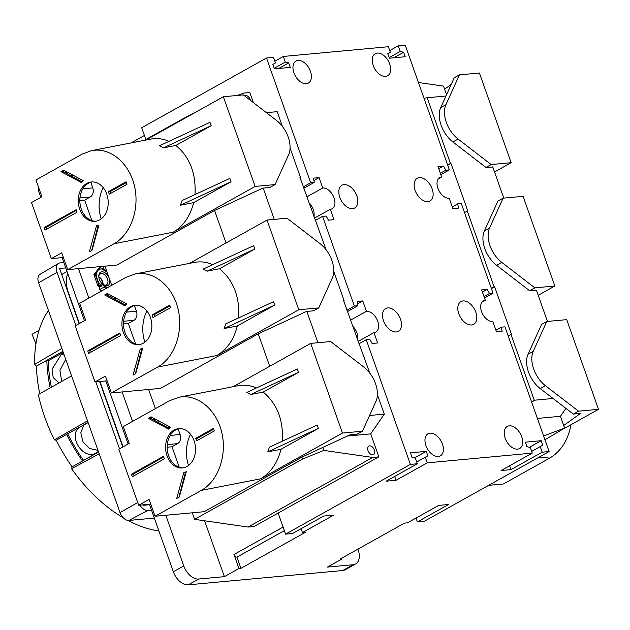 <?xml version="1.0" encoding="UTF-8"?>
<svg xmlns="http://www.w3.org/2000/svg" width="630" height="630" viewBox="0 0 630 630"><rect width="100%" height="100%" fill="white"/><g stroke="black" fill="none" stroke-linecap="round" stroke-linejoin="round"><path stroke-width="0.94" d="M387.733 307.905A13.041 8.095 -119.2 0 1 399.853 317.536A13.041 8.095 -119.2 0 1 398.357 331.317A13.041 8.095 -119.2 0 1 384.93 323.875A13.041 8.095 -119.2 0 1 385.639 308.543A13.041 8.095 -119.2 0 1 387.733 307.905M419.375 177.605A13.041 8.095 -119.2 0 1 431.487 187.244A13.041 8.095 -119.2 0 1 429.991 201.017A13.041 8.095 -119.2 0 1 416.564 193.583A13.041 8.095 -119.2 0 1 417.273 178.251A13.041 8.095 -119.2 0 1 419.375 177.605M509.316 425.825A12.647 7.851 -119.2 0 1 521.065 435.165A12.647 7.851 -119.2 0 1 519.616 448.521A12.647 7.851 -119.2 0 1 506.591 441.315A12.647 7.851 -119.2 0 1 507.276 426.447A12.647 7.851 -119.2 0 1 509.316 425.825M377.315 53.07A12.647 7.851 -119.2 0 1 389.064 62.409A12.647 7.851 -119.2 0 1 387.615 75.765A12.647 7.851 -119.2 0 1 374.59 68.56A12.647 7.851 -119.2 0 1 375.283 53.692A12.647 7.851 -119.2 0 1 377.315 53.07M298.053 60.417A12.647 7.851 -119.2 0 1 309.795 69.757A12.647 7.851 -119.2 0 1 308.346 83.113A12.647 7.851 -119.2 0 1 295.328 75.907A12.647 7.851 -119.2 0 1 296.013 61.039A12.647 7.851 -119.2 0 1 298.053 60.417M430.054 433.172A12.647 7.851 -119.2 0 1 441.795 442.512A12.647 7.851 -119.2 0 1 440.346 455.868A12.647 7.851 -119.2 0 1 427.321 448.662A12.647 7.851 -119.2 0 1 428.014 433.794A12.647 7.851 -119.2 0 1 430.054 433.172M463.042 300.927A13.041 8.095 -119.2 0 1 475.154 310.558A13.041 8.095 -119.2 0 1 473.658 324.332A13.041 8.095 -119.2 0 1 460.231 316.898A13.041 8.095 -119.2 0 1 460.94 301.565A13.041 8.095 -119.2 0 1 463.042 300.927M344.067 184.59A13.041 8.095 -119.2 0 1 356.178 194.221A13.041 8.095 -119.2 0 1 354.682 207.994A13.041 8.095 -119.2 0 1 341.255 200.56A13.041 8.095 -119.2 0 1 341.964 185.228A13.041 8.095 -119.2 0 1 344.067 184.59M346.957 310.173L354.336 306.054L357.903 305.723L357.21 301.447L362.754 300.927L366.424 311.299A11.553 7.174 -119.2 0 1 377.157 319.835A11.553 7.174 -119.2 0 1 375.827 332.034A11.553 7.174 -119.2 0 1 373.968 332.601L377.638 342.972L372.094 343.484L369.81 339.357L366.243 339.688L410.406 464.404L285.595 534.138L278.121 513.04M394.687 476.422L396.05 480.273L386.143 481.194L417.344 463.759L410.406 464.404M417.344 463.759L415.359 458.152L411.988 457.301L410.398 452.828L426.258 451.356L427.841 455.837L425.266 457.238L427.25 462.845L532.279 453.104L530.295 447.505L526.924 446.654L525.341 442.173L541.194 440.701L542.776 445.182L540.209 446.583L542.194 452.19L549.124 451.545L504.961 326.828L501.393 327.159L502.086 331.435L496.542 331.947L492.873 321.576A11.553 7.174 -119.2 0 1 482.139 313.047A11.553 7.174 -119.2 0 1 483.462 300.841A11.553 7.174 -119.2 0 1 485.328 300.282L481.659 289.91L487.203 289.391L489.486 293.525L493.054 293.194L461.294 203.506L457.726 203.836L458.419 208.113L452.876 208.632L449.198 198.261A11.553 7.174 -119.2 0 1 438.472 189.724A11.553 7.174 -119.2 0 1 439.795 177.526A11.553 7.174 -119.2 0 1 441.661 176.959L437.984 166.588L443.528 166.076L445.82 170.21L449.379 169.88L405.216 45.155L398.278 45.801L400.263 51.408L403.641 52.258L405.224 56.732L389.371 58.204L387.781 53.723L390.356 52.321L388.371 46.715L283.342 56.456L285.327 62.063L288.697 62.913L290.288 67.386L274.428 68.859L272.845 64.378L275.42 62.976L273.436 57.369L266.498 58.015L141.687 127.748L145.853 139.513M303.29 186.858L310.661 182.731L266.498 58.015M310.661 182.731L314.228 182.401L313.535 178.125L319.087 177.613L322.757 187.984A11.553 7.174 -119.2 0 1 333.483 196.513A11.553 7.174 -119.2 0 1 332.16 208.719A11.553 7.174 -119.2 0 1 330.301 209.286L333.971 219.65L328.427 220.169L326.143 216.035L322.576 216.366L354.336 306.054M101.178 286.256L99.052 285.288L97.902 285.933L93.886 274.609L98.816 268.301L99.973 267.655L102.17 268.663M99.823 287.012L97.902 285.933M357.919 549.139L358.139 549.769A15.199 9.434 -119.2 0 1 355.643 563.96L345.24 569.772A15.199 9.434 -119.2 0 1 342.791 570.512L188.22 584.845A15.199 9.434 -119.2 0 1 173.352 571.749L149.444 504.252M128.118 444.016L105.777 380.937M84.444 320.694L62.11 257.615M40.777 197.379L39.367 193.386A15.199 9.434 -119.2 0 1 38.209 186.322M103.115 284.287A7.599 4.717 60.8 0 0 99.004 276.948M102.147 269.057A10.639 6.607 60.8 0 0 97.808 270.64A10.639 6.607 60.8 0 0 97.351 279.46A10.639 6.607 60.8 0 0 101.28 285.689M106.769 285.823A7.599 4.717 60.8 0 0 109.518 279.263A7.599 4.717 60.8 0 0 103.155 271.924A7.599 4.717 60.8 0 0 98.76 276.586A7.599 4.717 60.8 0 0 103.288 284.689A7.599 4.717 60.8 0 0 106.769 285.823M99.461 289.666L104.037 287.107L104.1 285.973L102.147 284.618L101.312 285.083L101.257 286.217L99.595 287.146L99.461 289.666L101.698 290.918M100.666 266.569L100.595 267.931M238.943 568.512L233.982 554.495A3.04 1.89 -119.2 0 0 236.959 557.117L240.928 568.323L238.943 568.512L224.382 576.647L198.623 579.033A15.199 9.434 -119.2 0 1 183.747 565.937L165.8 515.261M132.56 421.391L122.133 391.939M88.893 298.069L78.466 268.624M224.382 576.647L204.6 520.789M355.643 563.96A15.199 9.434 -119.2 0 1 353.194 564.708L327.435 567.095L341.995 558.96L340.011 559.141L404.499 523.113L407.468 522.837L438.677 505.402L448.584 504.488L417.375 521.916L424.313 521.278L549.124 451.545M236.959 557.117L284.358 530.633M341.72 558.188L341.995 558.96M131.032 142.931L144.412 135.458M274.798 61.228L283.342 56.456M389.742 50.573L398.278 45.801M301.888 457.136L302.565 459.034L194.599 519.348L248.086 527.05L254.032 526.499L378.835 456.868L370.692 433.881L384.3 414.123L369.558 415.493M188.512 465.523A33.437 25.271 84.7 0 1 190.543 434.291M194.599 519.348L192.284 512.804M155.389 408.634L148.617 389.49M111.723 285.311L104.942 266.167M144.845 342.2A33.437 25.271 84.7 0 1 146.877 310.968M101.178 218.886A33.437 25.271 84.7 0 1 103.21 187.653M322.78 447.442L323.828 450.403L372.692 457.435L378.835 456.868M347.335 436.047L370.692 433.881M369.613 445.851A4.867 3.016 -119.2 0 1 374.133 449.442A4.867 3.016 -119.2 0 1 373.574 454.584A4.867 3.016 -119.2 0 1 368.566 451.812A4.867 3.016 -119.2 0 1 368.826 446.087A4.867 3.016 -119.2 0 1 369.613 445.851M244.598 95.862A4.867 3.016 -119.2 0 1 244.771 95.752A4.867 3.016 -119.2 0 1 245.55 95.516A4.867 3.016 -119.2 0 1 250.519 100.422M418.446 82.514L443.536 86.121L446.568 94.673M317.922 342.712L306.841 311.425M274.247 219.39L263.167 188.102M333.727 271.317L344.145 300.731L343.626 300.778L369.771 373.094M377.394 394.64L384.3 414.123M290.06 148.003L300.471 177.408L299.959 177.463L326.096 249.771M266.403 112.66L277.192 111.66L282.429 126.457M253.394 102.635L249.811 92.516L243.668 93.082L237.384 95.445M565.905 408.374L560.456 416.296L537.398 418.43M560.456 416.296L564.63 428.077L543.611 435.968M447.599 164.832L450.45 163.509L427.164 97.76L424.022 98.264M427.164 97.76L445.961 96.02M553.069 398.483L534.272 400.223L510.993 334.475L508.142 335.798M531.712 402.365L534.272 400.223M302.565 459.034L323.828 450.403M248.086 527.05L372.692 457.435M144.396 140.325L182.22 119.196L182.377 119.645M197.678 111.093L182.22 119.196M564.63 428.077L544.958 439.779M214.554 210.499L226.044 242.959M258.221 333.813L269.719 366.274M492.715 166.832L503.795 198.111M536.382 290.147L547.462 321.434M450.45 163.509L450.962 163.461L467.838 211.105L464.467 212.475M491.266 288.154L494.117 286.831L467.326 211.152M494.117 286.831L494.637 286.776L511.505 334.428L510.993 334.475M300.471 177.408L300.053 177.715M344.145 300.731L343.72 301.038M494.637 286.776L491.416 288.579M358.864 343.807L366.243 339.688M315.197 220.484L322.576 216.366M450.962 163.461L447.749 165.257M358.045 341.491L373.968 332.601M352.572 326.025A11.553 7.174 -119.2 0 1 357.541 340.066M350.5 320.197L366.424 311.299M440.842 174.652L449.379 169.88M484.509 297.966L493.054 293.194M308.897 202.702A11.553 7.174 -119.2 0 1 313.874 216.751M357.588 303.81L362.754 300.927M347.445 311.559L357.903 305.723M314.378 218.177L330.301 209.286M306.834 196.875L322.757 187.984M313.921 180.495L319.087 177.613M303.778 188.244L314.228 182.401M495.928 330.214L501.393 327.159M484.013 296.58L489.486 293.525M482.423 292.068L487.203 289.391M482.005 302.132L485.328 300.282M452.261 206.892L457.726 203.836M440.346 173.258L445.82 170.21M438.748 168.745L443.528 166.076M438.338 178.818L441.661 176.959M301.077 528.72L302.439 532.57L333.64 515.143L323.733 516.057L292.533 533.492L285.595 534.138M240.928 568.323L305.416 532.295L302.439 532.57M416.013 518.065L417.375 521.916M416.721 462.01L425.266 457.238M414.485 457.931L426.258 451.356M396.05 480.273L427.25 462.845M509.623 465.767L510.985 469.618L501.078 470.539L532.279 453.104M531.665 451.356L540.209 446.583M510.985 469.618L542.194 452.19M529.42 447.276L541.194 440.701M274.223 68.261L285.327 62.063M278.775 68.457L288.697 62.913M272.853 64.41L275.42 62.976M393.711 57.803L403.641 52.258M389.159 57.613L400.263 51.408M387.796 53.755L390.356 52.321M93.886 274.609L95.043 273.963L99.052 285.288M95.043 273.963L99.973 267.655M102.91 284.406A6.284 3.898 60.8 0 0 105.438 285.114A6.284 3.898 60.8 0 0 106.446 284.799A6.284 3.898 60.8 0 0 106.793 277.413A6.284 3.898 60.8 0 0 100.32 273.829A6.284 3.898 60.8 0 0 98.808 277.058M103.107 284.524A6.284 3.898 60.8 0 0 103.099 283.87A6.284 3.898 60.8 0 0 99.359 277.176A6.284 3.898 60.8 0 0 98.808 276.83M101.619 268.404L102.202 268.081L102.139 269.215L106.982 271.932M102.139 269.215L102.973 268.742L106.572 270.766M102.973 268.742L104.501 266.207M104.037 287.107L106.273 288.359M104.1 285.973L107.313 287.776M102.147 284.618L107.549 287.65M35.949 343.822L32.02 334.309L38.997 330.411M79.388 323.521L68.182 291.879A24.924 15.474 -119.2 0 1 67.788 273.664M123.055 446.843L99.91 381.481M79.112 323.678L59.574 268.482L65.756 267.907M149.617 504.732L143.435 505.307L143.262 504.827M122.787 446.993L99.595 381.512M139.86 505.142A9.6 5.961 -119.2 0 0 147.806 510.426L151.507 510.079M63.858 262.56L60.157 262.907A9.6 5.961 -119.2 0 0 58.535 263.419A9.6 5.961 -119.2 0 0 57.031 272.333L75.86 325.497M95.815 381.859L119.527 448.812M61.866 348.414L34.642 364.416A132.387 82.191 -119.2 0 1 48.447 310.511M154.35 518.088L128.929 520.443A9.119 5.662 -119.2 0 1 120.007 512.584L38.619 282.768A9.119 5.662 -119.2 0 1 40.052 274.294L58.535 263.419M98.54 451.962L72.103 466.83L71.592 468.752A132.387 82.191 -119.2 0 0 123.275 517.828M72.103 466.83A129.945 80.679 -119.2 0 1 56.228 440.22L54.361 439.874A132.387 82.191 -119.2 0 1 38.312 394.553L71.6 375.889M39.785 393.726A129.945 80.679 -119.2 0 1 36.438 366.125L34.642 364.416M158.91 530.98A132.387 82.191 -119.2 0 1 127.906 520.419M98.422 451.631L96.319 452.805C82.884 461.444 66.331 433.771 80.758 426.715L80.167 427.069M88.137 422.596L80.758 426.715M59.653 382.591L58.299 382.3L53.196 377.606L52.062 369.164L61.425 354.265L64.26 355.155M63.528 353.091L61.425 354.265M83.538 460.341A127.969 79.451 -119.2 0 1 67.701 433.81M51.384 387.222A127.969 79.451 -119.2 0 1 48.274 360.762L63.276 352.383M61.701 381.441L59.937 370.401L65.74 359.352M97.965 450.356L89.531 448.466L82.884 441.701L80.813 432.629L83.924 424.943M98.563 452.049L82.506 461.018A129.945 80.679 -119.2 0 1 66.63 434.409L56.228 440.22M88.082 422.431L66.63 434.409M50.187 387.899A129.945 80.679 -119.2 0 1 46.84 360.313L48.274 360.762M62.905 351.335L36.438 366.125M54.361 439.874L87.523 420.848M99.193 453.805L71.592 468.752M511.158 162.697L479.398 73.009L459.427 74.86L454.23 77.766L440.716 107.596A24.318 15.096 60.8 0 0 452.876 141.947L485.982 167.454L491.187 164.548L511.158 162.697L494.542 171.982M485.982 167.454L492.794 167.052M444.615 89.161L451.214 84.42M459.427 74.86L445.914 104.69A24.318 15.096 60.8 0 0 458.081 139.041L491.187 164.548M554.833 286.012L523.073 196.324L503.094 198.182L497.897 201.088L484.383 230.911A24.318 15.096 60.8 0 0 496.542 265.261L529.657 290.769L534.854 287.863L554.833 286.012L538.209 295.297M529.657 290.769L536.461 290.367M503.094 198.182L489.581 228.005A24.318 15.096 60.8 0 0 501.748 262.356L534.854 287.863M570.977 424.707C568.047 440.236 560.976 451.363 549.754 458.081L503.425 483.966L488.652 485.336M598.5 409.335L566.74 319.646L546.761 321.497L541.564 324.403L528.05 354.233A24.318 15.096 60.8 0 0 540.217 388.584L573.324 414.091L578.521 411.185L598.5 409.335L561.48 430.014M573.324 414.091L580.498 413.422L563.708 425.486M546.761 321.497L533.256 351.327A24.318 15.096 60.8 0 0 545.415 385.678L578.521 411.185M178.109 428.896L180.101 434.519A6.993 5.284 84.7 0 1 177.597 443.638L171.982 446.772L179.235 467.255M183.503 479.32L183.897 480.43M204.191 511.702L301.731 457.207L350.067 434.787L357.241 434.117L362.439 431.211L342.46 433.062L260.536 478.839L201.372 490.376C218.256 481.068 227.328 455.065 221.697 432.156C216.224 409.177 197.088 393.6 178.841 397.278L169.612 400.688L123.283 426.573L129.237 443.386L118.842 449.198L138.687 505.252L149.089 499.44L155.043 516.253L204.191 511.702M138.687 505.252L150.751 504.134M195.717 438.307L196.607 440.835L214.287 430.952L213.397 428.431L195.717 438.307L197.694 438.126L198.316 439.874M194.079 440.732A19.758 14.931 -95.3 0 0 178.739 428.613A19.758 14.931 -95.3 0 0 165.69 449.662A19.758 14.931 -95.3 0 0 182.385 467.956A19.758 14.931 -95.3 0 0 187.008 466.507A19.758 14.931 -95.3 0 0 194.079 440.732M183.865 472.358L176.715 498.44L179.361 496.968L186.283 471.72A24.318 18.38 -95.3 0 1 183.865 472.358L185.456 472.216A24.318 18.38 -95.3 0 0 186.189 472.067M150.972 416.808L148.326 418.288L168.541 429.077A24.318 18.38 -95.3 0 1 170.541 427.25L150.972 416.808M163.469 456.325L131.434 474.217L132.331 476.745L164.367 458.845L163.469 456.325M155.043 516.253L201.372 490.376M362.439 431.211L375.952 401.381A24.318 15.096 60.8 0 0 363.786 367.038L330.679 341.523L310.708 343.382L233.202 386.678M342.46 433.062L310.708 343.382M178.841 397.278L238.006 385.741C244.227 384.568 250.346 385.316 256.355 387.986M280.988 449.284L318.386 428.392L317.189 425.029L269.419 447.19L267.805 451.852L280.988 449.284C277.515 462.987 270.703 472.839 260.536 478.839M250.764 394.498L246.771 392.435L297.344 368.975L298.533 372.338L250.764 394.498L263.206 392.073C277.161 403.767 283.531 420.147 282.311 441.205M263.206 392.073L298.533 372.338M318.386 428.392L267.805 451.852M213.672 429.203L197.694 438.126M151.822 417.257L148.326 418.288M179.534 428.565A19.758 14.931 -95.3 0 0 167.273 449.521A19.758 14.931 -95.3 0 0 183.172 467.862M138.372 471.083A42.556 32.162 -95.3 0 0 138.427 471.24L133.418 474.036L134.04 475.792M133.418 474.036L131.434 474.217M138.427 471.24L163.69 456.939M169.186 428.431L151.421 418.698A42.556 32.162 -95.3 0 0 151.224 418.84M178.991 497.172L185.456 472.216M167.163 447.221L171.982 446.772M152.594 419.572L155.626 419.289M157.209 422.037L160.24 421.753M168.045 427.817L170.069 427.628M150.31 418.107L151.421 418.698M134.434 305.582L136.427 311.196A6.993 5.284 84.7 0 1 133.93 320.316L128.307 323.458L135.56 343.941M139.836 355.997L140.23 357.108M160.524 388.379L258.064 333.892L306.393 311.464L313.567 310.803L318.772 307.897L298.793 309.747L216.862 355.517L157.705 367.054C174.589 357.745 183.661 331.75 178.022 308.834C172.557 285.863 153.421 270.286 135.174 273.955L125.945 277.365L79.616 303.25L85.57 320.072L75.167 325.883L95.02 381.93L105.423 376.126L111.376 392.939L160.524 388.379M95.02 381.93L107.084 380.819M152.043 314.992L152.94 317.512L170.62 307.637L169.73 305.109L152.043 314.992L154.027 314.803L154.649 316.559M150.412 317.418A19.758 14.931 -95.3 0 0 135.064 305.298A19.758 14.931 -95.3 0 0 122.023 326.348A19.758 14.931 -95.3 0 0 138.718 344.642A19.758 14.931 -95.3 0 0 143.341 343.185A19.758 14.931 -95.3 0 0 150.412 317.418M140.199 349.044L133.04 375.126L135.686 373.645L142.616 348.406A24.318 18.38 -95.3 0 1 140.199 349.044L141.781 348.894A24.318 18.38 -95.3 0 0 142.522 348.744M107.305 293.493L104.659 294.966L124.874 305.763A24.318 18.38 -95.3 0 1 126.866 303.936L107.305 293.493M119.802 333.002L87.767 350.902L88.665 353.422L120.692 335.53L119.802 333.002M111.376 392.939L157.705 367.054M318.772 307.897L332.286 278.066A24.318 15.096 60.8 0 0 320.119 243.716L287.012 218.208L267.033 220.059L189.536 263.356M298.793 309.747L267.033 220.059M135.174 273.955L194.339 262.419C200.56 261.245 206.671 261.993 212.688 264.671M237.313 325.962L274.712 305.07L273.522 301.707L225.753 323.867L224.138 328.537L237.313 325.962C233.848 339.672 227.028 349.524 216.862 355.517M207.097 271.183L203.096 269.12L253.669 245.653L254.866 249.015L207.097 271.183L219.539 268.75C233.494 280.445 239.865 296.825 238.644 317.89M219.539 268.75L254.866 249.015M274.712 305.07L224.138 328.537M169.998 305.881L154.027 314.803M108.147 293.942L104.659 294.966M135.859 305.251A19.758 14.931 -95.3 0 0 123.606 326.198A19.758 14.931 -95.3 0 0 139.506 344.539M94.705 347.768A42.556 32.162 -95.3 0 0 94.76 347.918L89.751 350.721L90.374 352.469M89.751 350.721L87.767 350.902M94.76 347.918L120.023 333.624M125.512 305.109L107.754 295.375A42.556 32.162 -95.3 0 0 107.549 295.525M135.324 373.85L141.781 348.894M123.496 323.907L128.307 323.458M108.927 296.25L111.951 295.974M113.542 298.722L116.574 298.439M124.37 304.503L126.402 304.314M106.635 294.785L107.754 295.375M90.767 182.259L92.76 187.882A6.993 5.284 84.7 0 1 90.255 197.001L84.641 200.135L91.893 220.626M96.162 232.683L96.555 233.793M116.849 265.065L214.389 210.57L262.726 188.149L269.9 187.48L275.097 184.574L255.126 186.425L173.195 232.202L114.038 243.739C130.914 234.431 139.994 208.428 134.355 185.519C128.89 162.54 109.754 146.971 91.507 150.641L82.278 154.051L35.949 179.936L41.903 196.749L31.5 202.561L51.353 258.615L61.748 252.803L67.709 269.624L116.849 265.065M51.353 258.615L63.409 257.497M108.376 191.67L109.273 194.197L126.953 184.314L126.055 181.794L108.376 191.67L110.36 191.488L110.982 193.237M106.746 194.095A19.758 14.931 -95.3 0 0 91.397 181.976A19.758 14.931 -95.3 0 0 78.348 203.025A19.758 14.931 -95.3 0 0 95.043 221.327A19.758 14.931 -95.3 0 0 99.674 219.87A19.758 14.931 -95.3 0 0 106.746 194.095M96.532 225.721L89.373 251.811L92.019 250.331L98.949 225.083A24.318 18.38 -95.3 0 1 96.532 225.721L98.115 225.579A24.318 18.38 -95.3 0 0 98.855 225.43M63.638 170.171L60.992 171.651L81.207 182.44A24.318 18.38 -95.3 0 1 83.199 180.621L63.638 170.171M76.136 209.688L44.1 227.588L44.99 230.107L77.025 212.208L76.136 209.688M67.709 269.624L114.038 243.739M275.097 184.574L288.611 154.744A24.318 15.096 60.8 0 0 276.452 120.401L243.345 94.894L223.366 96.744L145.869 140.041M255.126 186.425L223.366 96.744M91.507 150.641L150.665 139.104C156.886 137.931 163.005 138.679 169.021 141.348M193.646 202.647L231.045 181.755L229.855 178.392L182.086 200.553L180.471 205.215L193.646 202.647C190.181 216.358 183.362 226.209 173.195 232.202M163.422 147.861L159.429 145.798L210.003 122.338L211.192 125.701L163.422 147.861L175.872 145.435C189.827 157.13 196.19 173.51 194.977 194.568M175.872 145.435L211.192 125.701M231.045 181.755L180.471 205.215M126.331 182.566L110.36 191.488M64.48 170.62L60.992 171.651M92.193 181.928A19.758 14.931 -95.3 0 0 79.939 202.884A19.758 14.931 -95.3 0 0 95.839 221.225M51.038 224.445A42.556 32.162 -95.3 0 0 51.085 224.603L46.077 227.398L46.699 229.155M46.077 227.398L44.1 227.588M51.085 224.603L76.356 210.302M81.845 181.794L64.079 172.061A42.556 32.162 -95.3 0 0 63.882 172.203M91.657 250.535L98.115 225.579M79.829 200.584L84.641 200.135M65.252 172.935L68.284 172.651M69.875 175.4L72.907 175.124M80.703 181.18L82.735 180.999M62.968 171.47L64.079 172.061M40.485 192.756L39.367 193.386M353.194 564.708L342.791 570.512M183.747 565.937L173.352 571.749M198.623 579.033L188.22 584.845M233.982 554.495L283.091 527.058M147.806 510.426L128.929 520.443M137.726 502.543L120.007 512.584M57.031 272.333L38.619 282.768M96.319 452.805L98.359 451.458M440.716 107.596L445.914 104.69M452.876 141.947L458.081 139.041M484.383 230.911L489.581 228.005M496.542 265.261L501.748 262.356M539.138 457.128L549.754 458.081M528.05 354.233L533.256 351.327M540.217 388.584L545.415 385.678M170.202 435.432L180.101 434.519M167.289 444.591L177.597 443.638M126.528 312.118L136.427 311.196M123.622 321.276L133.93 320.316M82.861 188.803L92.76 187.882M79.947 197.954L90.255 197.001M67.04 271.546L61.709 274.523M180.338 493.384L179.629 493.455M136.671 370.07L135.954 370.133M93.004 246.747L92.287 246.818"/></g></svg>
